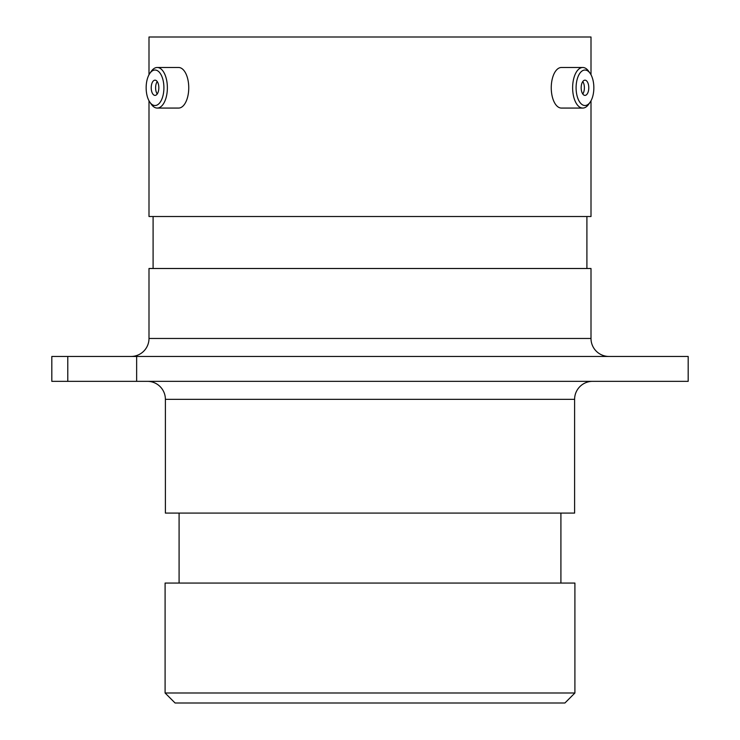 <?xml version="1.0" encoding="UTF-8"?>
<svg xmlns="http://www.w3.org/2000/svg" width="740" height="740" viewBox="0 0 740 740"><rect width="100%" height="100%" fill="white"/><g stroke="black" fill="none" stroke-linecap="round" stroke-linejoin="round"><path stroke-width="1.11" d="M608.992 356.458A17.991 17.991 0 0 1 591.001 338.467L591.001 268.5L148.999 268.5L148.999 338.467L591.001 338.467M131.008 356.458A17.991 17.991 0 0 0 148.999 338.467M147.399 381.341A17.991 17.991 0 0 1 165.39 399.341L165.39 513.088L574.61 513.088L574.61 399.341L165.39 399.341M592.601 381.341A17.991 17.991 0 0 0 574.61 399.341M688.182 356.458L688.182 381.341L136.641 381.341L136.641 356.458L688.182 356.458M574.906 693.001L564.916 703L175.084 703L165.094 693.001L574.906 693.001L574.906 583.055L165.094 583.055L165.094 693.001M560.911 583.055L560.911 513.088M179.089 583.055L179.089 513.088M586.903 268.5L586.903 216.515M153.097 268.5L153.097 216.515M148.999 100.807L148.999 216.515L591.001 216.515L591.001 100.807M591.001 74.749L591.001 37L148.999 37L148.999 74.749M67.784 356.458L67.784 381.341L51.819 381.341L51.819 356.458L136.641 356.458M67.784 381.341L136.641 381.341M150.59 103.147A17.751 8.88 -90 0 0 162.717 96.653A17.751 8.88 -90 0 0 159.47 72.4A17.751 8.88 -90 0 0 149.906 73.279A17.751 8.88 -90 0 0 149.906 102.268A17.751 8.88 -90 0 0 150.59 103.147M149.906 73.279L151.367 71.207A20.295 10.147 90 0 1 157.222 67.488A20.295 10.147 90 0 1 162.301 70.208A20.295 10.147 90 0 1 167.027 93.027A20.295 10.147 90 0 1 157.222 108.068A20.295 10.147 90 0 1 152.153 105.348A20.295 10.147 90 0 1 151.367 104.34L149.906 102.268M156.935 81.178A7.613 3.811 -90 0 0 155.03 80.16A7.613 3.811 -90 0 0 151.349 85.803A7.613 3.811 -90 0 0 153.125 94.378A7.613 3.811 -90 0 0 155.03 95.395A7.613 3.811 -90 0 0 158.702 89.753A7.613 3.811 -90 0 0 156.935 81.178M157.222 81.557A7.613 3.811 -90 0 0 157.222 93.999M157.222 67.488L178.608 67.488A20.295 10.147 90 0 1 183.677 70.208A20.295 10.147 90 0 1 188.404 93.027A20.295 10.147 90 0 1 178.608 108.068L157.222 108.068M580.53 103.147A17.751 8.88 90 0 0 590.095 102.268A17.751 8.88 90 0 0 590.095 73.279A17.751 8.88 90 0 0 589.41 72.4A17.751 8.88 90 0 0 577.283 78.903A17.751 8.88 90 0 0 580.53 103.147M590.095 102.268L588.633 104.34A20.295 10.147 -90 0 1 582.778 108.068A20.295 10.147 -90 0 1 577.699 105.348A20.295 10.147 -90 0 1 572.973 82.529A20.295 10.147 -90 0 1 582.778 67.488A20.295 10.147 -90 0 1 587.847 70.208A20.295 10.147 -90 0 1 588.633 71.207L590.095 73.279M586.876 81.178A7.613 3.811 90 0 0 584.97 80.16A7.613 3.811 90 0 0 581.298 85.803A7.613 3.811 90 0 0 583.065 94.378A7.613 3.811 90 0 0 584.97 95.395A7.613 3.811 90 0 0 588.652 89.753A7.613 3.811 90 0 0 586.876 81.178M582.778 108.068L561.392 108.068A20.295 10.147 -90 0 1 556.323 105.348A20.295 10.147 -90 0 1 551.596 82.529A20.295 10.147 -90 0 1 561.392 67.488L582.778 67.488M582.778 93.999A7.613 3.811 90 0 0 582.778 81.557"/></g></svg>
